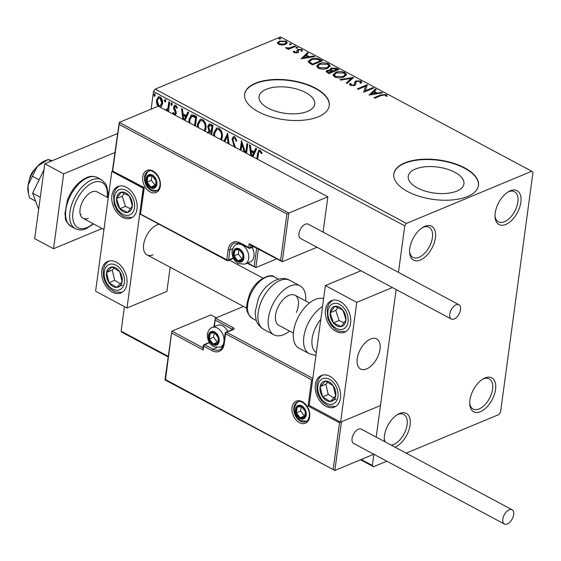 <?xml version="1.0" encoding="UTF-8"?>
<svg xmlns="http://www.w3.org/2000/svg" width="561" height="561" viewBox="0 0 561 561"><rect width="100%" height="100%" fill="white"/><g stroke="black" fill="none" stroke-linecap="round" stroke-linejoin="round"><path stroke-width="0.84" d="M395.035 447.18A19.214 10.603 118.1 0 0 410.098 424.993A19.214 10.603 118.1 0 0 399.551 413.506A19.214 10.603 118.1 0 0 397.875 414.341A19.214 10.603 118.1 0 0 384.292 439.754A19.214 10.603 118.1 0 0 384.523 441.563M397.034 414.86A17.082 9.425 -61.9 0 1 397.728 414.537A17.082 9.425 -61.9 0 1 403.752 414.446A17.082 9.425 -61.9 0 1 406.01 429.354A17.082 9.425 -61.9 0 1 393.682 444.487A17.082 9.425 -61.9 0 1 391.255 445.161M385.169 441.907A17.082 9.425 -61.9 0 1 384.257 438.765M485.013 377.946A19.214 10.603 118.1 0 0 483.337 378.773A19.214 10.603 118.1 0 0 469.753 404.186A19.214 10.603 118.1 0 0 480.454 411.634A19.214 10.603 118.1 0 0 495.552 389.453A19.214 10.603 118.1 0 0 485.013 377.946M482.495 379.292A17.082 9.425 -61.9 0 1 483.189 378.977A17.082 9.425 -61.9 0 1 489.213 378.885A17.082 9.425 -61.9 0 1 491.471 393.794A17.082 9.425 -61.9 0 1 479.143 408.92A17.082 9.425 -61.9 0 1 473.112 409.011A17.082 9.425 -61.9 0 1 469.718 403.198M510.321 190.775A19.214 10.603 118.1 0 0 508.645 191.603A19.214 10.603 118.1 0 0 495.061 217.016A19.214 10.603 118.1 0 0 505.763 224.463A19.214 10.603 118.1 0 0 520.86 202.283A19.214 10.603 118.1 0 0 510.321 190.775M507.796 192.121A17.082 9.425 -61.9 0 1 508.497 191.806A17.082 9.425 -61.9 0 1 514.521 191.715A17.082 9.425 -61.9 0 1 516.779 206.623A17.082 9.425 -61.9 0 1 504.444 221.749A17.082 9.425 -61.9 0 1 498.42 221.84A17.082 9.425 -61.9 0 1 495.026 216.027M424.859 226.335A19.214 10.603 118.1 0 0 423.183 227.17A19.214 10.603 118.1 0 0 409.6 252.583A19.214 10.603 118.1 0 0 420.301 260.031A19.214 10.603 118.1 0 0 435.399 237.85A19.214 10.603 118.1 0 0 424.859 226.335M422.335 227.689A17.082 9.425 -61.9 0 1 423.036 227.366A17.082 9.425 -61.9 0 1 429.06 227.275A17.082 9.425 -61.9 0 1 431.318 242.184A17.082 9.425 -61.9 0 1 418.983 257.317A17.082 9.425 -61.9 0 1 412.959 257.408A17.082 9.425 -61.9 0 1 409.565 251.594M456.745 191.119A28.099 13.106 7.7 0 0 463.926 183.84A28.099 13.106 7.7 0 0 446.942 169.064A28.099 13.106 7.7 0 0 415.413 169.029A28.099 13.106 7.7 0 0 408.233 176.308A28.099 13.106 7.7 0 0 425.217 191.091A28.099 13.106 7.7 0 0 456.745 191.119M307.554 111.394A28.099 13.106 7.7 0 0 314.735 104.115A28.099 13.106 7.7 0 0 297.751 89.332A28.099 13.106 7.7 0 0 266.223 89.304A28.099 13.106 7.7 0 0 259.049 96.583A28.099 13.106 7.7 0 0 276.033 111.359A28.099 13.106 7.7 0 0 307.554 111.394M318.346 116.758A42.706 19.916 7.7 0 0 329.258 105.692A42.706 19.916 7.7 0 0 303.445 83.238A42.706 19.916 7.7 0 0 255.535 83.189A42.706 19.916 7.7 0 0 244.624 94.248A42.706 19.916 7.7 0 0 270.437 116.709A42.706 19.916 7.7 0 0 318.346 116.758M329.23 105.882A42.706 19.916 7.7 0 0 303.213 83.554A42.706 19.916 7.7 0 0 255.486 83.561A42.706 19.916 7.7 0 0 244.603 94.437M467.537 196.483A42.706 19.916 7.7 0 0 478.449 185.425A42.706 19.916 7.7 0 0 452.636 162.963A42.706 19.916 7.7 0 0 404.719 162.914A42.706 19.916 7.7 0 0 393.808 173.98A42.706 19.916 7.7 0 0 419.621 196.434A42.706 19.916 7.7 0 0 467.537 196.483M478.421 185.607A42.706 19.916 7.7 0 0 452.397 163.279A42.706 19.916 7.7 0 0 404.67 163.293A42.706 19.916 7.7 0 0 393.787 174.169M406.185 453.141L498.883 414.565L500.559 412.104L532.95 172.522L531.779 171.245L406.437 223.404L404.762 225.873L398.464 272.401M361.214 459.487L372.364 465.448L373.535 466.724L386.831 461.191M373.535 466.724L360.527 459.775M168.069 356.922L122.277 332.449L121.106 331.165L168.153 356.312M158.013 106.281L156.764 104.101L156.407 100.258L158.419 96.808L160.166 96.983C162.185 98.666 162.992 100.861 162.606 103.568L161.323 106.527L160.123 107.172M165.53 110.061L167.872 108.259L168.889 101.822L169.731 102.277L168.468 111.632M167.62 111.183L167.781 109.984L166.933 110.812M166.393 109.676L167.192 109.507M173.461 114.304L172.823 112.915L173.433 112.354L174.38 113.946L175.102 113.771M174.38 113.946L175.369 113.091L175.284 112.116L173.686 108.764L173.608 107.13L174.737 105.223L175.768 105.321L177.332 107.544L176.729 108.175L175.698 106.548L175.102 106.492L175.67 106.26L176.273 106.309L174.457 107.537L176.154 111.877L176.224 113.497L175.221 115.243M188.966 122.586L189.022 119.43L191.455 114.837L194.092 115.293L196.652 116.66L195.382 126.022M207.577 133.069L208.987 130.832L207.703 126.555L209.169 124.044L210.803 124.219L212.998 125.398L211.735 134.752M208.853 130.881L209.555 130.594L208.271 126.316L207.703 126.555M223.874 141.246L227.654 133.23L229.049 144.009M228.124 143.518L227.296 136.428L224.793 141.737M245.697 152.908L246.959 143.546L247.808 144.002L246.545 153.356M244.33 152.171L241.861 144.394L241.048 150.418M240.199 149.969L241.468 140.608L245.487 152.795M256.833 158.854L257.52 153.756L258.951 150.103L260.15 150.236L262.022 152.858L261.461 153.637L259.981 151.582C258.852 151.68 258.312 152.592 258.348 154.338L257.674 159.31M259.981 151.582L259.357 151.54L259.981 151.582M404.762 225.873L153.497 91.59L151.119 109.15M124.423 306.629L121.106 331.165M396.15 289.56L376.2 437.11L396.15 289.56M373.878 454.27L372.364 465.448M250.753 155.607L249.498 144.906L250.416 145.397L250.984 150.201L254.07 151.849L255.767 148.251L256.686 148.742L252.906 156.757M234.372 146.856L232.016 139.002L233.509 136.575L234.814 136.695L236.896 140.881L236.118 141.176L234.694 138.069L233.734 138.006L232.857 139.472L235.304 147.354M213.762 135.839L213.804 132.859L216.616 128.02L218.951 128.217C221.707 130.573 222.808 133.602 222.268 137.312L221.518 139.984M197.416 127.102L197.451 124.121L200.263 119.283L202.598 119.479C205.354 121.835 206.462 124.865 205.922 128.574L205.172 131.246M182.823 119.304L181.568 108.603L182.493 109.093L183.054 113.897L186.14 115.545L187.837 111.948L188.755 112.445L184.976 120.454M172.283 104.626L171.435 105.342L170.874 103.876L171.729 103.161L172.283 104.626M171.834 105.384L171.435 105.342L172.003 105.11L171.442 103.638L170.874 103.876M171.322 103.126L171.729 103.161M165.804 101.162L164.948 101.878L164.394 100.412L165.243 99.697L165.804 101.162M165.348 101.913L164.948 101.878L165.516 101.646L164.962 100.174L164.394 100.412M164.836 99.662L165.243 99.697M155.229 95.517L154.38 96.233L153.819 94.76L154.675 94.045L155.229 95.517M154.78 96.268L154.38 96.233L154.948 95.994L154.394 94.529L153.819 94.76M154.268 94.017L154.675 94.045M282.071 45.048L278.579 44.333L277.506 42.615L279.273 41.1L286.124 41.191L287.267 42.706L285.472 44.41L282.071 45.048M295.584 46.367L288.298 49.403L287.449 48.947L288.522 48.505L285.458 47.769L289.651 47.909L294.735 45.918L295.584 46.367M294.553 51.289L294.869 52.187L296.664 52.215L297.127 51.829L296.979 50.069L297.828 49.452L301.72 49.529L302.47 50.869L301.313 50.89L300.92 49.95L298.711 49.887L298.221 50.287L298.396 52.04L297.547 52.65L294.027 52.587L293.431 51.282L294.553 51.289L294.77 52.93M296.566 52.965L297.021 52.58L297.028 51.065M301.313 50.89L301.264 51.444M319.945 59.389L322.498 60.756L312.526 64.901L308.606 62.467L308.27 61.422L310.871 59.164C313.627 57.895 316.649 57.972 319.945 59.389L319.84 60.139L321.656 61.107M338.844 69.494L328.879 73.638L326.074 71.506L327.259 70.427L330.415 70.097L330.036 69.22L331.228 68.105L336.649 68.316L338.844 69.494M353.647 77.397L347.196 83.435L346.277 82.937L351.165 78.365L340.934 80.083L340.008 79.592L353.647 77.397M372.813 87.642L373.654 88.091L363.689 92.242L365.625 86.212L358.191 89.304L357.343 88.855L367.315 84.704L365.393 90.728L372.813 87.642L372.813 88.449M381.452 95.433L374.818 98.196L373.977 97.74L380.709 94.942L386.213 94.564L387.139 96.148L385.94 96.24L385.197 94.991L381.452 95.433M531.779 171.245L280.514 36.963L155.173 89.129L406.437 223.404M369.04 95.104L375.351 88.996L376.27 89.494L374.201 91.422L377.294 93.077L381.613 92.348L382.539 92.838L369.04 95.104M355.983 81.913L355.709 84.571L354.622 85.433L350.33 85.349L349.601 84.269L349.896 83.512L351.172 83.61L350.913 84.262L351.368 84.928L353.739 84.999L354.517 84.185L354.468 82.495L355.856 80.903L360.87 81.015L361.726 82.215L361.165 83.245L359.973 83.091L360.407 82.271L359.91 81.478L356.684 81.359L355.983 81.913L355.695 83.252M354.517 84.185L354.419 84.907L354.517 84.185M344.054 76.969C341.27 78.189 338.115 78.175 334.594 76.941L333.031 74.816L335.548 72.474C338.346 71.254 341.495 71.282 345.008 72.544L346.53 74.634L344.054 76.969M327.708 68.232C324.924 69.452 321.769 69.438 318.241 68.204L316.685 66.079L319.202 63.737C321.993 62.523 325.149 62.544 328.662 63.807L330.177 65.896L327.708 68.232M301.11 58.8L307.421 52.699L308.34 53.19L306.271 55.118L309.363 56.773L313.683 56.044L314.609 56.535L301.11 58.8M297.554 48.092L296.019 48.064L296.145 47.341L297.681 47.369L297.582 48.078M296.019 48.064L296.145 47.341L296.047 48.078L297.582 48.12M291.075 44.628L289.539 44.6L289.665 43.877L291.201 43.905L291.103 44.614M289.539 44.6L289.665 43.877L289.567 44.607M280.5 38.982L278.964 38.947L279.09 38.225L280.626 38.26L280.535 38.961M278.964 38.947L279.09 38.225L278.992 38.961M153.497 91.59L155.173 89.129M374.72 98.14L382.742 94.942M385.063 94.928L386.108 95.307L386.213 94.564M386.108 95.307L386.957 96.162M369.622 95.005L375.246 89.746L375.351 88.996M375.246 89.746L375.723 89.998M377.069 93.757L374.103 92.172L374.201 91.422M377.202 93.736L377.294 93.077M381.529 93.007L381.613 92.348M373.542 92.039L371.382 94.066L375.905 93.308L373.542 92.039M371.291 94.725L371.382 94.066M375.814 93.968L375.905 93.308M363.647 92.221L365.625 86.212M358.086 89.255L367.217 85.454L367.315 84.704M372.707 88.393L365.295 91.478L365.393 90.728M359.713 81.38L360.772 81.766L360.87 81.015M360.772 81.766L361.6 82.614M360.281 83.133L360.407 82.271M355.884 82.663L355.716 84.543M349.615 84.606L349.896 83.512M349.798 84.262L350.898 84.346M350.913 84.262L351.263 85.679L351.368 84.928M353.64 85.721L353.739 84.999M353.633 85.749L354.419 84.879M354.447 82.874L355.751 81.654L355.856 80.903M355.751 81.654L356.663 81.366M346.719 83.175L351.067 79.115L351.165 78.365M351.158 78.449L352.82 78.168M333.024 75.181L335.45 73.218L335.548 72.474M335.45 73.218L336.895 72.734M343.36 72.692L344.91 73.288L345.008 72.544M344.91 73.288L346.432 75.02M342.659 77.439L345.106 75.398L345.204 74.648L344.012 72.979L336.39 72.923L334.377 74.774L335.576 76.492L343.206 76.52L345.204 74.648M334.377 74.774L334.272 75.525L336.074 77.509M335.478 77.243L335.576 76.492M343.101 77.271L343.206 76.52M326.144 71.878L327.161 71.177L327.259 70.427M327.161 71.177L328.066 70.896M330.338 70.637L330.415 70.097M330.085 69.592L331.123 68.856L331.228 68.105M331.123 68.856L332.077 68.554L331.278 69.319L331.614 70.013L333.269 71.009L336.979 69.466L332.07 68.561M335.183 68.561L336.551 69.066L336.649 68.316M336.551 69.066L338.002 69.844M331.278 69.319L331.516 70.763L333.171 71.759L336.88 70.216L336.979 69.466M327.414 71.492L327.315 72.243L328.949 73.512L332.147 72.18L332.252 71.436L328.122 70.875L327.414 71.492L329.055 72.762L332.252 71.436M328.073 73.042L328.178 72.292M328.949 73.512L329.055 72.762M333.171 71.759L333.269 71.009M331.516 70.763L331.614 70.013M316.677 66.45L319.097 64.48L319.202 63.737M319.097 64.48L320.548 63.996M327.014 63.954L328.557 64.55L328.662 63.807M328.557 64.55L330.085 66.282M326.306 68.701L328.753 66.661L328.858 65.91L327.666 64.249L320.043 64.185L318.031 66.037L319.23 67.755L326.853 67.783L328.858 65.91M318.031 66.037L317.926 66.787L319.728 68.772M319.132 68.505L319.23 67.755M326.754 68.533L326.853 67.783M308.277 61.794L310.773 59.908L310.871 59.164M310.773 59.908L312.267 59.403M317.435 59.207L319.84 60.139M309.658 61.394L309.896 63.063L312.603 64.774L320.527 61.479L320.633 60.728L317.203 59.136L311.72 59.613L309.658 61.394L309.995 62.313L312.708 64.024L320.633 60.728M312.603 64.774L312.708 64.024M309.896 63.063L309.995 62.313M301.692 58.709L307.316 53.442L307.421 52.699M307.316 53.442L307.793 53.702M309.139 57.453L306.173 55.869L306.271 55.118M309.272 57.432L309.363 56.773M313.599 56.703L313.683 56.044M305.612 55.742L303.452 57.769L307.975 57.005L305.612 55.742M303.361 58.428L303.452 57.769M307.891 57.664L307.975 57.005M293.466 52.033L294.427 52.033M294.777 52.867L294.869 52.187M296.573 52.923L296.664 52.215M297.021 52.58L296.93 51.815L297.021 52.58M296.881 50.82L297.828 49.452M297.73 50.202L298.592 49.943M301.082 50.048L301.622 50.28L301.72 49.529M301.622 50.28L302.309 50.869M298.122 51.03L298.27 51.829L298.368 51.079M298.27 51.829L298.298 52.79M288.193 49.347L288.522 48.505M286.412 48.421L286.636 47.664M286.804 48.498L286.881 47.916M288.473 48.849L289.553 48.653L289.651 47.909M289.553 48.653L294.637 46.668L294.735 45.918M289.56 44.621L291.096 44.656M277.4 43.365L279.175 41.844L279.273 41.1M279.175 41.844L280.297 41.479M285.374 41.647L286.019 41.942L286.124 41.191M286.019 41.942L287.148 43.085M284.336 44.782L285.935 43.421L286.033 42.671L285.233 41.563L280.128 41.549L278.719 42.867L279.476 43.961L284.637 43.954L286.033 42.671M278.719 42.867L279.224 44.621M279.385 44.677L279.476 43.961M284.532 44.705L284.637 43.954M278.992 38.975L280.528 39.004M257.331 159.128L258.088 153.518L259.245 150.025M262.029 153.398L261.075 151.835L260.507 152.073M261.075 151.835L260.549 151.351M251.391 155.951L250.136 145.243M256.132 148.448L254.638 151.61L254.07 151.849M252.352 156.463L254.098 152.76L251.728 151.498L251.16 151.736L251.672 156.098M254.098 152.76L253.523 152.999L251.16 151.736M251.987 156.267L253.523 152.999M245.101 152.592L242.429 144.156L241.861 144.394M240.704 150.236L241.889 141.449M247.464 143.819L246.083 153.111M236.896 140.86L236.118 141.176M236.686 140.937L235.262 137.838L234.694 138.069M235.262 137.838L233.734 138.006M234.989 147.795L234.708 145.832L234.133 146.07M234.708 145.832L233.839 143.967L233.271 144.205M233.839 143.967L232.584 138.763L232.016 139.002M232.584 138.763L233.783 136.491M228.762 143.854L227.864 136.19L227.296 136.428M224.239 141.435L227.85 133.784M214.414 136.19L214.372 132.62L213.804 132.859M214.372 132.62L216.904 127.915M220.873 139.64L221.988 136.632C222.436 133.672 221.56 131.239 219.365 129.339L216.862 129.437L214.646 133.315L214.716 136.351M219.365 129.339L216.862 129.437M221.988 136.632L221.42 136.863C221.861 133.904 220.992 131.477 218.797 129.577M220.578 139.479L221.42 136.863M208.145 132.831L209.555 130.594M208.271 126.316L209.477 123.946M211.315 131.162L211.883 130.923L212.542 126.05L210.045 125.201L208.552 127.003L209.562 130.061L211.315 131.162L211.974 126.288L209.477 125.44M211.385 134.57L211.7 132.27L209.87 131.723L208.517 133.041M211.266 132.038L209.302 131.961M211.7 132.27L210.698 132.27M210.887 134.303L211.132 132.501M211.574 125.538L211.006 125.769M212.542 126.05L211.974 126.288M198.068 127.452L198.026 123.883L197.451 124.121M198.026 123.883L200.558 119.184M204.527 130.902L205.642 127.894C206.083 124.935 205.214 122.501 203.019 120.601L200.515 120.699L198.299 124.577L198.37 127.613M203.019 120.601L200.515 120.699M205.642 127.894L205.074 128.132C205.515 125.173 204.639 122.74 202.451 120.839M204.225 130.748L205.074 128.132M189.618 122.936L189.59 119.191L189.022 119.43M189.59 119.191L191.743 114.739M195.039 125.832L196.189 117.312L195.284 116.828L192.977 115.952L191.75 116.316L189.863 119.886L189.927 123.104M194.541 125.566L195.621 117.551L191.75 116.316M196.189 117.312L195.621 117.551M192.977 115.952L192.409 116.19M183.461 119.647L182.206 108.939M188.201 112.144L186.708 115.307L186.14 115.545M184.422 120.159L186.168 116.457L183.805 115.194L183.23 115.433L183.742 119.795M186.168 116.457L185.6 116.695L183.23 115.433M184.057 119.963L185.6 116.695M175.495 115.075L174.709 114.97M174.843 114.914L173.398 112.677L172.823 112.915M174.948 113.708L175.369 113.091M175.944 112.852L175.852 111.877L175.284 112.116M175.852 111.877L174.254 108.525L173.686 108.764M174.254 108.525L174.176 106.899L173.608 107.13M174.176 106.899L175.025 105.145M177.297 107.936L176.273 106.309M171.442 103.638L172.297 102.922M168.503 111.344L167.837 111.295M168.16 111.162L168.349 109.753L167.781 109.984M167.192 110.657L166.533 110.601M166.666 110.545L166.07 109.872L165.565 110.082M166.968 109.437L167.872 108.259M168.447 108.021L169.387 102.088M164.962 100.174L165.811 99.458M160.853 106.906L159.261 106.716M159.401 106.66L157.332 103.862L156.764 104.101M157.332 103.862L156.975 100.019L156.407 100.258M156.975 100.019L158.707 96.723M160.474 105.664L162.332 102.873L160.579 97.923L158.742 98.063L157.248 100.7L158.987 105.72L160.194 105.812L161.757 103.112L160.011 98.161L158.742 98.063M160.579 97.923L160.011 98.161M162.332 102.873L161.757 103.112M154.394 94.529L155.243 93.813M159.079 224.239A17.082 9.425 118.1 0 0 157.073 224.849A17.082 9.425 118.1 0 0 144.745 239.975A17.082 9.425 118.1 0 0 146.996 254.883A17.082 9.425 118.1 0 0 153.02 254.792M126.491 187.318A17.082 11.809 67.4 0 1 136.961 203.454A17.082 11.809 67.4 0 1 131.029 218.061A17.082 11.809 67.4 0 1 122.438 217.268A17.082 11.809 67.4 0 1 111.969 201.133A17.082 11.809 67.4 0 1 117.901 186.518A17.082 11.809 67.4 0 1 126.491 187.318M112.319 292.134A17.082 11.809 -112.6 0 0 120.903 292.933A17.082 11.809 -112.6 0 0 126.835 278.319A17.082 11.809 -112.6 0 0 116.365 262.183A17.082 11.809 -112.6 0 0 107.782 261.391A17.082 11.809 -112.6 0 0 101.85 275.998A17.082 11.809 -112.6 0 0 112.319 292.134M127.01 308.01L95.601 291.229L111.8 171.442L143.202 188.223L127.01 308.01L166.89 291.418L170.158 267.26M143.202 188.223L143.763 187.991M111.8 171.442L112.389 171.189L143.763 187.956L140.222 214.162L227.065 260.57A1.283 1.283 0 0 0 228.159 260.627A1.283 0.884 67.4 0 0 228.608 259.946L233.25 258.018M370.646 338.984A17.082 9.425 -61.9 0 1 376.669 338.893A17.082 9.425 -61.9 0 1 378.927 353.802A17.082 9.425 -61.9 0 1 366.599 368.935A17.082 9.425 -61.9 0 1 360.569 369.026A17.082 9.425 -61.9 0 1 358.318 354.117A17.082 9.425 -61.9 0 1 370.646 338.984M325.892 406.269A17.082 11.809 67.4 0 1 315.422 390.14A17.082 11.809 67.4 0 1 321.355 375.526A17.082 11.809 67.4 0 1 329.938 376.326A17.082 11.809 67.4 0 1 340.408 392.455A17.082 11.809 67.4 0 1 334.475 407.069A17.082 11.809 67.4 0 1 325.892 406.269M340.064 301.453A17.082 11.809 -112.6 0 0 331.474 300.661A17.082 11.809 -112.6 0 0 325.541 315.268A17.082 11.809 -112.6 0 0 336.011 331.404A17.082 11.809 -112.6 0 0 344.601 332.203A17.082 11.809 -112.6 0 0 350.534 317.589A17.082 11.809 -112.6 0 0 340.064 301.453M325.373 285.577L356.775 302.365L340.583 422.153L309.174 405.365L325.373 285.577L360.968 270.76M356.775 302.365L392.377 287.548M340.583 422.153L380.463 405.554L341.439 421.795L334.854 470.462L373.822 454.242M357.048 361.172A17.082 9.425 118.1 0 0 360.569 369.026A17.082 9.425 118.1 0 0 373.107 363.956A17.082 9.425 118.1 0 0 380.197 346.74A17.082 9.425 118.1 0 0 376.669 338.893A17.082 9.425 118.1 0 0 364.131 343.956A17.082 9.425 118.1 0 0 357.048 361.172M29.53 179.408A10.673 5.891 -61.9 0 1 35.077 169.036M202.977 347.799L171.834 331.158L165.495 379.559L334.854 470.462L164.962 379.916L171.834 331.158L210.859 314.917L216.251 317.799M213.888 326.775L215.333 318.178L243.502 306.46M203.243 347.939L203.18 349.924L171.771 333.136M333.213 469.185L339.489 422.77L341.439 421.795M339.489 422.77L308.08 405.982L309.216 405.386M308.08 405.982L311.621 379.783L225.564 333.788A1.283 0.708 -61.9 0 1 226.574 332.308L233.411 329.468A2.56 1.192 7.7 0 0 233.236 327.75L215.333 318.178L214.4 326.558M311.621 379.783L312.708 379.208M250.234 244.855L282.253 261.721L280.612 260.451L286.888 214.036L288.831 213.061L282.253 261.721L317 247.261M288.831 213.061L327.862 196.82L158.258 106.176L119.234 122.417L288.831 213.061M323.087 232.121L327.862 196.82M258.333 249.189L255.851 267.583L276.601 258.951M250.844 244.94L249.203 243.663L280.612 260.451M286.888 214.036L119.17 124.402L119.234 122.417L112.354 171.168M119.17 124.402L112.649 171.084L144.296 187.605L140.516 214.071L226.812 259.799L228.18 249.694A14.095 9.74 67.4 0 1 240.213 242.878L248.698 247.408L249.203 243.663M247.857 262.92L255.851 267.583L247.184 263.2M243.257 257.751A6.402 4.425 -112.6 0 0 243.004 254.603A6.402 4.425 -112.6 0 0 239.302 249.617A6.402 4.425 -112.6 0 0 234.842 250.241A6.402 4.425 -112.6 0 0 234.084 255.858A6.402 4.425 -112.6 0 0 237.787 260.844A6.402 4.425 -112.6 0 0 242.247 260.22A6.402 4.425 -112.6 0 0 243.257 257.751M242.815 257.331L243.004 254.603L239.302 249.617L234.842 250.241L234.084 255.858L237.787 260.844L242.247 260.22L242.815 257.331M252.05 247.401A9.221 6.374 67.4 0 1 253.754 251.805L253.831 252.233A10.673 7.377 -112.6 0 0 252.029 247.408M239.582 243.236L236.721 244.428A10.673 7.377 67.4 0 1 245.276 247.562A10.673 7.377 67.4 0 1 248.677 258.481A10.673 7.377 67.4 0 1 244.926 264.14L250.227 261.931A10.673 7.377 -112.6 0 0 253.972 256.272A10.673 7.377 -112.6 0 0 253.831 252.233M238.958 249.645L238.355 254.077L242.057 259.07L242.527 259M238.811 248.593L234.842 250.241M238.355 254.077L234.084 255.858M242.057 259.07L237.787 260.844M218.545 340.878A6.402 4.425 -112.6 0 0 218.292 337.729A6.402 4.425 -112.6 0 0 214.597 332.743A6.402 4.425 -112.6 0 0 210.137 333.367A6.402 4.425 -112.6 0 0 209.372 338.984A6.402 4.425 -112.6 0 0 213.075 343.977A6.402 4.425 -112.6 0 0 217.535 343.346A6.402 4.425 -112.6 0 0 218.545 340.878M218.103 340.457L218.292 337.729L214.597 332.743L210.137 333.367L209.372 338.984L213.075 343.977L217.535 343.346L218.103 340.457M227.815 331.467A10.673 7.377 -112.6 0 0 226.735 329.623L226.981 329.98A9.221 6.374 67.4 0 1 227.85 331.453M226.735 329.623A10.673 7.377 -112.6 0 0 217.31 325.352L212.009 327.554A10.673 7.377 67.4 0 1 220.564 330.688A10.673 7.377 67.4 0 1 223.965 341.607A10.673 7.377 67.4 0 1 220.214 347.266L223.082 346.074M214.246 332.778L213.65 337.21L217.345 342.196L217.815 342.133M214.099 331.719L210.137 333.367M213.65 337.21L209.372 338.984M217.345 342.196L213.075 343.977M305.556 414.67A6.402 4.425 -112.6 0 0 305.31 411.529A6.402 4.425 -112.6 0 0 301.608 406.543A6.402 4.425 -112.6 0 0 297.148 407.167A6.402 4.425 -112.6 0 0 296.39 412.784A6.402 4.425 -112.6 0 0 300.086 417.77A6.402 4.425 -112.6 0 0 304.546 417.146A6.402 4.425 -112.6 0 0 305.556 414.67M305.121 414.256L305.31 411.529L301.608 406.543L297.148 407.167L296.39 412.784L300.086 417.77L304.546 417.146L305.121 414.256M301.257 406.571L300.661 411.003L304.364 415.989L304.826 415.925M301.117 405.512L297.148 407.167M300.661 411.003L296.39 412.784M304.364 415.989L300.086 417.77M156.246 183.952A6.402 4.425 -112.6 0 0 155.993 180.81A6.402 4.425 -112.6 0 0 152.29 175.817A6.402 4.425 -112.6 0 0 147.831 176.449A6.402 4.425 -112.6 0 0 147.073 182.066A6.402 4.425 -112.6 0 0 150.776 187.051A6.402 4.425 -112.6 0 0 155.229 186.42A6.402 4.425 -112.6 0 0 156.246 183.952M155.804 183.538L155.993 180.81L152.29 175.817L147.831 176.449L147.073 182.066L150.776 187.051L155.229 186.42L155.804 183.538M151.947 175.852L151.344 180.284L155.046 185.27L155.509 185.207M151.8 174.794L147.831 176.449M151.344 180.284L147.073 182.066M155.046 185.27L150.776 187.051M108.462 268.53A10.673 7.377 -112.6 0 0 106.569 272.457A10.673 7.377 -112.6 0 0 108.988 282.702A10.673 7.377 -112.6 0 0 116.758 287.407A10.673 7.377 -112.6 0 0 122.109 281.867A10.673 7.377 -112.6 0 0 119.696 271.622A10.673 7.377 -112.6 0 0 111.927 266.917A10.673 7.377 -112.6 0 0 108.462 268.53M109.437 269.603L106.569 272.457L108.988 282.702L116.758 287.407L122.109 281.867L119.696 271.622L111.927 266.917L109.437 269.603M114.164 268.123L112.27 270.086L114.682 280.332L120.37 283.775M114.682 280.332L108.988 282.702M122.452 285.037L116.758 287.407M112.27 270.086L106.569 272.457M322.035 382.665A10.673 7.377 -112.6 0 0 320.142 386.592A10.673 7.377 -112.6 0 0 322.561 396.837A10.673 7.377 -112.6 0 0 330.331 401.543A10.673 7.377 -112.6 0 0 335.688 396.003A10.673 7.377 -112.6 0 0 333.269 385.758A10.673 7.377 -112.6 0 0 325.499 381.052A10.673 7.377 -112.6 0 0 322.035 382.665M323.01 383.745L320.142 386.592L322.561 396.837L330.331 401.543L335.688 396.003L333.269 385.758L325.499 381.052L323.01 383.745M327.736 382.258L325.843 384.222L328.255 394.467L333.949 397.91M328.255 394.467L322.561 396.837M336.032 399.173L330.331 401.543M325.843 384.222L320.142 386.592M345.303 314.826A10.673 7.377 -112.6 0 0 342.715 309.974A10.673 7.377 -112.6 0 0 334.805 306.299A10.673 7.377 -112.6 0 0 330.127 312.757A10.673 7.377 -112.6 0 0 333.36 322.884A10.673 7.377 -112.6 0 0 341.27 326.558A10.673 7.377 -112.6 0 0 345.948 320.107A10.673 7.377 -112.6 0 0 345.303 314.826M344.517 314.959L342.715 309.974L334.805 306.299L330.127 312.757L333.36 322.884L341.27 326.558L345.948 320.107L344.517 314.959M337.862 307.568L335.829 310.387L339.061 320.513L344.089 322.848M335.829 310.387L330.127 312.757M339.061 320.513L333.36 322.884M131.73 200.684A10.673 7.377 -112.6 0 0 129.135 195.838A10.673 7.377 -112.6 0 0 121.232 192.164A10.673 7.377 -112.6 0 0 116.555 198.615A10.673 7.377 -112.6 0 0 119.788 208.748A10.673 7.377 -112.6 0 0 127.698 212.423A10.673 7.377 -112.6 0 0 132.375 205.964A10.673 7.377 -112.6 0 0 131.73 200.684M130.944 200.824L129.135 195.838L121.232 192.164L116.555 198.615L119.788 208.748L127.698 212.423L132.375 205.964L130.944 200.824M124.29 193.433L122.249 196.245L125.489 206.378L130.517 208.713M122.249 196.245L116.555 198.615M125.489 206.378L119.788 208.748M320.801 319.349A23.485 12.959 118.1 0 0 316.306 352.61M323.606 298.62A27.755 15.315 118.1 0 0 315.38 299.413A27.755 15.315 118.1 0 0 295.338 323.999A27.755 15.315 118.1 0 0 299.006 348.227L309.265 353.711A27.755 15.315 -61.9 0 1 304.953 331.593A27.755 15.315 -61.9 0 1 322.54 306.502M293.389 333.122L278.908 325.38A17.082 9.425 -61.9 0 1 277.492 308.291A17.082 9.425 -61.9 0 1 295.009 295.254A17.082 9.425 -61.9 0 1 296.432 312.344M289.56 331.074A27.755 15.315 -61.9 0 1 273.88 334.798A27.755 15.315 -61.9 0 1 271.566 307.021A27.755 15.315 -61.9 0 1 300.044 285.837A27.755 15.315 -61.9 0 1 305.661 300.941M509.206 509.767A8.113 4.481 118.1 0 0 503.35 516.954A8.113 4.481 118.1 0 0 504.423 524.037A8.113 4.481 118.1 0 0 507.284 523.995A8.113 4.481 118.1 0 0 513.14 516.807A8.113 4.481 118.1 0 0 512.067 509.725A8.113 4.481 118.1 0 0 509.206 509.767M512.067 509.725L361.312 429.158A8.113 4.481 118.1 0 0 358.451 429.2A8.113 4.481 118.1 0 0 352.589 436.388A8.113 4.481 118.1 0 0 353.661 443.471L504.423 524.037M449.726 314.139A8.113 4.481 118.1 0 0 451.31 319.041A8.113 4.481 118.1 0 0 456.829 317.112A8.113 4.481 118.1 0 0 460.546 309.637A8.113 4.481 118.1 0 0 458.961 304.728A8.113 4.481 118.1 0 0 453.442 306.664A8.113 4.481 118.1 0 0 449.726 314.139M458.961 304.728L308.199 224.162A8.113 4.481 118.1 0 0 302.688 226.097A8.113 4.481 118.1 0 0 298.964 233.572A8.113 4.481 118.1 0 0 300.556 238.474L451.31 319.041M28.52 193.959L28.05 185.488A21.353 11.781 -61.9 0 0 28.155 192.143L29.488 197.844L35.567 201.09M32.405 176.231L37.363 166.315A21.353 11.781 -61.9 0 0 28.05 185.488L32.405 176.231L39.088 179.8M52.313 160.663L48.12 159.492L44.894 160.818A21.353 11.781 -61.9 0 0 37.363 166.315L48.113 159.499L51.177 161.133M38.646 209.379L32.608 193.145L40.287 197.248M32.608 193.145L44.017 169.653M102.144 228.495L53.533 248.726L34.691 238.656L44.81 163.784L117.445 133.56M53.533 248.726L63.659 173.854L114.879 152.543M44.81 163.784L63.659 173.854M108.224 197.851L97.081 191.89A14.944 8.247 118.1 0 0 91.808 191.974A14.944 8.247 118.1 0 0 81.015 205.214A14.944 8.247 118.1 0 0 82.986 218.257A14.944 8.247 118.1 0 0 88.259 218.18M80.307 214.59A14.944 8.247 118.1 0 0 81.036 214.316M380.603 95.686L380.709 94.942M355.695 84.073L355.793 83.323M332.743 71.528L332.841 70.777M312.049 64.48L312.147 63.73M292.183 47.685L292.288 46.935M258.088 153.518L257.52 153.756M195.284 116.828L194.716 117.067M175.144 110.44L174.576 110.678M169.022 104.802L168.447 105.04M309.644 416.851A11.956 8.268 67.4 0 1 299.427 422.636A11.956 8.268 67.4 0 1 292.057 407.454A11.956 8.268 67.4 0 1 302.267 401.676A11.956 8.268 67.4 0 1 309.644 416.851M293.852 407.602A10.673 7.377 -112.6 0 0 297.246 418.52A10.673 7.377 -112.6 0 0 305.801 421.655C307.582 420.953 308.725 419.179 309.223 416.325C310.759 408.492 301.888 399.109 297.603 401.942A10.673 7.377 -112.6 0 0 293.852 407.602M233.411 329.468A1.283 0.884 -112.6 0 0 232.766 329.405L225.929 332.252A1.283 0.884 67.4 0 1 226.574 332.308L312.821 378.402M225.48 332.932A1.283 0.596 7.7 0 0 225.15 333.262A1.283 0.596 7.7 0 0 225.564 333.788L224.197 343.9A14.095 9.74 67.4 0 1 212.163 350.709L203.685 346.179L203.18 349.924M216.714 347.757L213.173 349.237A12.812 8.857 -112.6 0 0 219.61 349.833C221.805 348.935 223.201 346.782 223.783 343.367A1.283 0.596 7.7 0 0 224.197 343.9M222.458 347.301A12.812 8.857 67.4 0 1 221.111 346.894M209.407 342.736L204.688 344.699L213.173 349.237A1.283 0.708 118.1 0 0 212.163 350.709M232.17 329.658L232.226 329.23L215.27 320.163M203.594 345.324A1.283 0.596 7.7 0 0 203.271 345.653A1.283 0.596 7.7 0 0 203.685 346.179A1.283 0.708 118.1 0 1 204.688 344.699A1.283 0.884 -112.6 0 0 204.05 344.643A1.283 1.283 0 0 0 203.271 345.653L202.879 348.521M233.236 327.75A1.283 0.708 118.1 0 0 232.226 329.23A1.283 0.596 -172.3 0 1 232.563 329.489M142.739 176.736A11.956 8.268 67.4 0 1 152.95 170.951A11.956 8.268 67.4 0 1 160.327 186.133A11.956 8.268 67.4 0 1 150.117 191.918A11.956 8.268 67.4 0 1 142.739 176.736M148.286 171.224A10.673 7.377 -112.6 0 0 144.535 176.883A10.673 7.377 -112.6 0 0 147.936 187.802A10.673 7.377 -112.6 0 0 156.491 190.936C158.265 190.235 159.408 188.454 159.913 185.607C161.442 177.774 152.571 168.391 148.286 171.224M250.816 245.171L250.494 247.555L253.186 246.433M232.675 248.719L229.975 249.841L228.608 259.946A1.283 0.596 -172.3 0 1 226.812 259.799A1.283 0.708 118.1 0 0 227.065 260.57M240.213 242.878A1.283 0.708 -61.9 0 0 240.466 243.649L234.477 243.046A12.812 8.857 -112.6 0 0 229.975 249.841A1.283 0.596 -172.3 0 1 228.18 249.694M237.612 244.056A12.812 8.857 67.4 0 1 238.278 242.808M254.203 266.314L256.643 248.285M250.494 247.555A1.283 0.596 -172.3 0 1 248.698 247.408A1.283 0.708 -61.9 0 0 248.944 248.186A1.283 1.283 0 0 0 250.045 248.235A1.283 0.884 -112.6 0 0 250.494 247.555M240.466 243.649L248.944 248.186A1.283 0.708 -61.9 0 0 249.4 248.179A1.283 0.884 -112.6 0 0 250.045 248.235L253.705 246.714M243.881 258.081A7.258 5.021 -112.6 0 0 239.407 248.867A7.258 5.021 -112.6 0 0 233.208 252.38A7.258 5.021 -112.6 0 0 237.682 261.594A7.258 5.021 -112.6 0 0 243.881 258.081M219.176 341.214A7.258 5.021 -112.6 0 0 214.695 331.993A7.258 5.021 -112.6 0 0 208.496 335.506A7.258 5.021 -112.6 0 0 212.977 344.72A7.258 5.021 -112.6 0 0 219.176 341.214M306.187 415.007A7.258 5.021 -112.6 0 0 301.706 405.792A7.258 5.021 -112.6 0 0 295.507 409.299A7.258 5.021 -112.6 0 0 299.988 418.52A7.258 5.021 -112.6 0 0 306.187 415.007M156.87 184.289A7.258 5.021 -112.6 0 0 152.389 175.074A7.258 5.021 -112.6 0 0 146.19 178.58A7.258 5.021 -112.6 0 0 150.671 187.802A7.258 5.021 -112.6 0 0 156.87 184.289M106.814 266.11A13.667 9.446 -112.6 0 0 107.488 284.252A13.667 9.446 -112.6 0 0 121.87 288.207A13.667 9.446 -112.6 0 0 121.197 270.072A13.667 9.446 -112.6 0 0 106.814 266.11M320.387 380.246A13.667 9.446 -112.6 0 0 321.06 398.387A13.667 9.446 -112.6 0 0 335.443 402.349A13.667 9.446 -112.6 0 0 334.77 384.208A13.667 9.446 -112.6 0 0 320.387 380.246M347.336 314.377A13.667 9.446 -112.6 0 0 333.893 303.466A13.667 9.446 -112.6 0 0 328.739 318.487A13.667 9.446 -112.6 0 0 342.182 329.398A13.667 9.446 -112.6 0 0 347.336 314.377M133.763 200.235A13.667 9.446 -112.6 0 0 120.32 189.323A13.667 9.446 -112.6 0 0 115.166 204.344A13.667 9.446 -112.6 0 0 128.602 215.256A13.667 9.446 -112.6 0 0 133.763 200.235M261.307 301.53A27.755 15.315 118.1 0 0 263.614 329.314C257.162 325.233 256.265 320.282 256.019 319.539L255.157 312.049L258.186 299.195C263.894 284.097 280.465 274.224 289.778 280.353A27.755 15.315 118.1 0 0 261.307 301.53M250.381 294.939A23.485 12.959 118.1 0 0 252.338 318.445C243.516 311.089 246.805 303.817 249.603 294.35C255.255 279.076 271.405 272.744 274.476 277.015A23.485 12.959 118.1 0 0 250.381 294.939M93.561 223.909L86.247 228.671C82.691 230.326 79.066 230.34 75.377 228.72A27.755 15.315 -61.9 0 1 71.717 204.492A27.755 15.315 -61.9 0 1 91.752 179.906A27.755 15.315 -61.9 0 1 101.548 179.758L97.46 177.571A27.755 15.315 118.1 0 0 87.67 177.725A27.755 15.315 118.1 0 0 67.636 202.311A27.755 15.315 118.1 0 0 71.296 226.532C63.351 219.702 66.198 218.643 64.901 213.867L67.369 200.284C71.794 189.19 78.203 181.638 86.597 177.62C90.125 175.965 93.743 175.951 97.46 177.571M107.207 197.304A25.624 14.137 118.1 0 0 93.07 182.613A25.624 14.137 118.1 0 0 72.944 212.191A25.624 14.137 118.1 0 0 86.997 227.535A25.624 14.137 118.1 0 0 93.119 223.671M297.162 51.689L297.064 52.432M160.194 105.812L160.769 105.573M82.986 218.257L103.953 229.463M246.847 308.248L146.996 254.883M309.49 302.989L295.009 295.254M262.948 278.116L229.316 260.143M209.246 342.476L204.05 344.643M225.929 332.252A1.283 1.283 0 0 0 225.15 333.262L223.783 343.367M232.64 329.756L232.766 329.405M233.453 258.425L228.159 260.627M236.721 244.428C234.596 244.996 233.053 247.177 232.1 250.97L232.044 253.502L232.997 257.436L235.122 260.984L238.285 263.621L244.926 264.14M212.009 327.554C209.884 328.122 208.348 330.303 207.388 334.097L207.332 336.628L208.292 340.562L210.417 344.117L213.573 346.754L220.214 347.266M298.256 401.725L296.39 403.268L294.399 407.896L294.343 410.421L295.303 414.362L297.428 417.91L300.591 420.547L306.418 421.339M148.938 171.007L147.073 172.55L145.089 177.178L145.033 179.702L145.986 183.636L148.111 187.192L151.274 189.828L157.101 190.621M108.897 261.019L106.639 262.786L104.788 265.332L103.322 269.546L103.371 276.552L104.725 281.11L107.137 285.507L109.683 288.48L114.865 291.888L121.954 292.4M322.47 375.155L320.212 376.929L318.36 379.467L316.895 383.689L316.944 390.687L318.297 395.246L320.717 399.642L323.255 402.616L328.437 406.024L335.527 406.536M332.589 300.289L329.019 303.697L327.112 308.34L327.764 318.578L330.857 324.812L335.429 329.447L338.585 331.165L345.653 331.67M119.016 186.147L115.447 189.555L113.539 194.204L114.192 204.435L117.284 210.67L121.856 215.305L125.012 217.03L132.08 217.535M309.265 353.711L315.927 355.436M252.338 318.445L256.356 320.59M263.614 329.314L273.88 334.798M289.778 280.353L300.044 285.837M274.476 277.015L278.494 279.161M75.377 228.72L71.296 226.532M107.656 197.542L107.95 192.704L106.779 186.077L105.798 183.98L101.548 179.758"/></g></svg>
